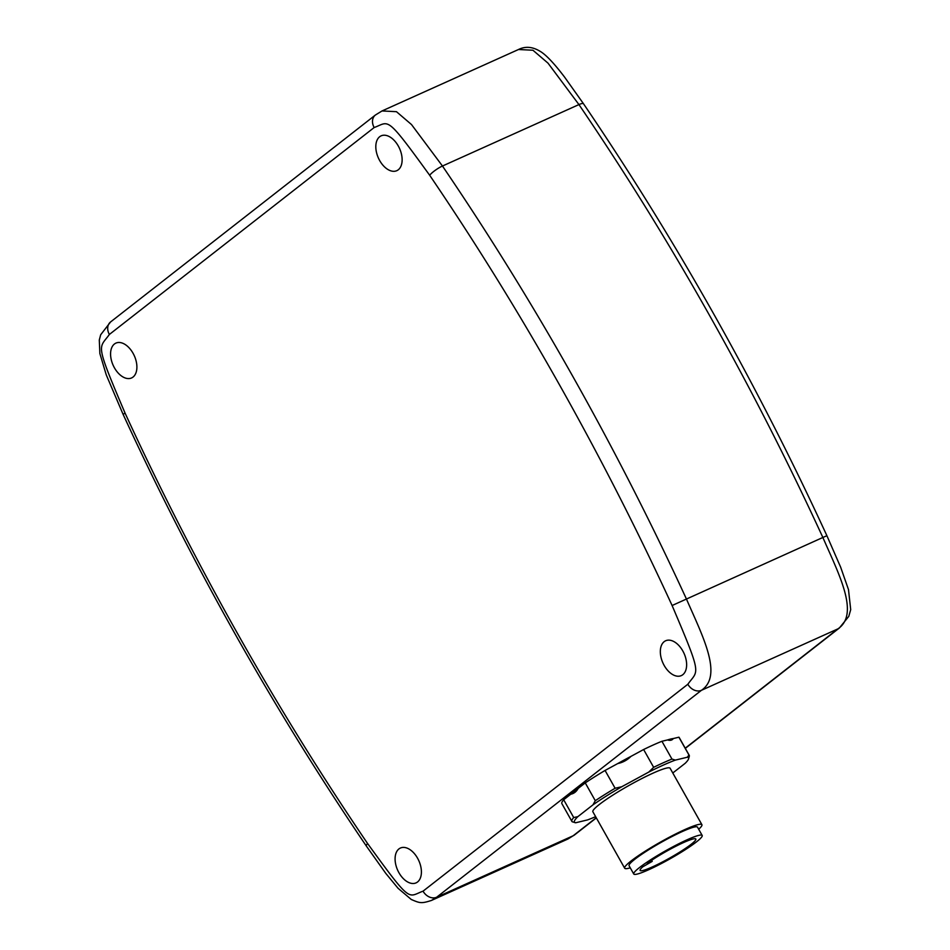 <?xml version="1.0" encoding="UTF-8"?>
<svg xmlns="http://www.w3.org/2000/svg" width="950" height="950" viewBox="0 0 950 950"><rect width="100%" height="100%" fill="white"/><g stroke="black" fill="none" stroke-linecap="round" stroke-linejoin="round"><path stroke-width="1.43" d="M379.656 136.741A19.095 11.602 -114.2 0 0 379.003 159.291A19.095 11.602 -114.2 0 0 396.803 170.679A19.095 11.602 -114.2 0 0 398.276 169.789A19.095 11.602 -114.2 0 0 398.941 147.226A19.095 11.602 -114.2 0 0 381.128 135.85A19.095 11.602 -114.2 0 0 379.656 136.741M664.169 641.666A19.095 11.602 -114.2 0 0 663.516 664.216A19.095 11.602 -114.2 0 0 681.316 675.604A19.095 11.602 -114.2 0 0 682.789 674.714A19.095 11.602 -114.2 0 0 683.442 652.151A19.095 11.602 -114.2 0 0 665.641 640.775A19.095 11.602 -114.2 0 0 664.169 641.666M114.427 344.007A19.095 11.602 -114.2 0 0 113.763 366.558A19.095 11.602 -114.2 0 0 131.575 377.946A19.095 11.602 -114.2 0 0 133.048 377.055A19.095 11.602 -114.2 0 0 133.701 354.492A19.095 11.602 -114.2 0 0 115.888 343.116A19.095 11.602 -114.2 0 0 114.427 344.007M398.929 848.932A19.095 11.602 -114.2 0 0 398.276 871.482A19.095 11.602 -114.2 0 0 416.076 882.871A19.095 11.602 -114.2 0 0 417.549 881.98A19.095 11.602 -114.2 0 0 418.214 859.418A19.095 11.602 -114.2 0 0 400.401 848.041A19.095 11.602 -114.2 0 0 398.929 848.932M617.726 763.574C622.867 762.47 627.273 760.071 630.954 756.39A64.042 7.493 150.6 0 0 617.726 763.574L605.067 770.45A67.331 7.873 150.6 0 0 585.259 782.895L595.282 800.696A67.331 7.873 150.6 0 1 615.101 788.251L621.751 786.742A65.467 7.659 150.6 0 0 592.99 804.828L595.282 800.696M563.683 799.746L573.717 817.546A67.331 7.873 150.6 0 0 571.912 821.441L561.878 803.641A67.331 7.873 150.6 0 1 563.683 799.746L570.772 794.212A64.042 7.493 -29.4 0 1 578.17 788.429L585.259 782.895M672.778 772.991L685.128 763.349A65.467 7.659 150.6 0 0 688.56 758.872L689.284 756.366A67.331 7.873 150.6 0 0 689.237 755.333L679.203 737.521A67.331 7.873 150.6 0 0 678.906 737.2L688.94 755.001L687.325 757.233L675.391 760.095A65.467 7.659 150.6 0 0 648.814 772.053L653.648 767.315A67.331 7.873 -29.4 0 1 671.959 759.074L675.391 760.095M673.336 738.542A64.042 7.493 150.6 0 0 667.506 739.943C670.166 740.762 672.113 740.299 673.336 738.542L678.906 737.2M630.954 756.39L643.625 749.514A67.331 7.873 150.6 0 1 661.924 741.273L667.506 739.943M605.067 770.45L615.101 788.251M643.625 749.514L653.648 767.315M648.814 772.053L621.751 786.742M661.924 741.273L671.959 759.074M595.638 816.668A65.467 7.659 150.6 0 1 587.575 819.909L575.653 822.771L572.209 821.762A67.331 7.873 150.6 0 1 571.912 821.441M578.17 788.429C576.424 791.647 573.966 793.571 570.772 794.212M573.717 817.546L577.849 816.656L592.99 804.828M577.849 816.656A65.467 7.659 150.6 0 0 575.296 822.7A65.467 7.659 150.6 0 0 575.653 822.771M688.56 758.872A65.467 7.659 150.6 0 0 687.325 757.233M698.689 829.255A44.329 5.189 150.6 0 0 701.908 824.683L670.106 768.241A44.329 5.189 150.6 0 0 653.089 773.122A44.329 5.189 150.6 0 0 612.18 795.542A44.329 5.189 150.6 0 0 592.871 811.763L624.672 868.205A44.329 5.189 150.6 0 0 630.254 867.825M701.908 824.683A44.329 5.189 150.6 0 0 684.891 829.564A44.329 5.189 150.6 0 0 643.981 851.984A44.329 5.189 150.6 0 0 624.672 868.205M702.181 835.454L697.514 827.165A39.282 4.596 150.6 0 0 672.208 836.428A39.282 4.596 150.6 0 0 634.837 859.263A39.282 4.596 -29.4 0 0 629.078 865.735L633.745 874.012A39.282 4.596 150.6 0 0 659.039 864.749A39.282 4.596 150.6 0 0 696.421 841.926A39.282 4.596 150.6 0 0 702.181 835.454A39.282 4.596 150.6 0 0 676.887 844.716A39.282 4.596 150.6 0 0 639.504 867.54A39.282 4.596 150.6 0 0 633.745 874.012M647.211 863.348A31.979 3.741 -29.4 0 1 677.101 845.631A31.979 3.741 -29.4 0 1 695.828 839.028A31.979 3.741 -29.4 0 1 669.797 857.992A31.979 3.741 -29.4 0 1 640.098 870.438A31.979 3.741 -29.4 0 1 642.829 866.768L652.222 861.377L647.211 863.348M687.847 684.249C698.286 669.524 702.857 677.73 672.101 605.518A1859.186 1128.992 -114.2 0 0 429.649 175.227C385.106 113.81 389.702 121.921 374.157 127.538L109.369 334.459C98.919 349.196 94.359 340.991 125.103 413.202A1859.186 1128.992 -114.2 0 0 367.567 843.493C412.098 904.911 407.514 896.8 423.047 891.171L687.847 684.249A11.222 8.823 52 0 0 701.444 690.306C723.342 675.533 702.477 635.835 686.387 598.916A1870.407 1135.808 -114.2 0 0 442.463 166.024L411.528 124.581L396.459 111.684L382.019 110.948L375.381 115.045L110.58 321.955A11.222 8.823 -128 0 1 110.592 321.955M672.101 605.518L822.866 537.474C838.969 574.394 859.821 614.08 837.936 628.864L701.444 690.306L436.656 897.227L431.454 900.446C421.135 903.759 419.864 903.141 411.303 899.496L398.074 888.297L385.795 873.394L366.415 846.141A11.222 2.482 145.8 0 1 367.567 843.493M429.649 175.227A11.222 2.482 -34.2 0 1 442.463 166.024L578.942 104.583A1870.407 1135.808 65.8 0 1 822.866 537.474L826.904 535.717L840.667 567.245L848.492 589.617L850.701 609.639L848.778 616.384L839.373 627.998A11.222 8.823 -128 0 1 837.936 628.864L685.223 748.196M374.157 127.538A11.222 8.823 -128 0 1 375.381 115.045M109.369 334.459A11.222 8.823 -128 0 1 110.58 321.955L100.676 334.768L99.299 340.005L99.869 353.566L106.281 374.941L123.049 414.236C193.266 566.699 274.396 710.671 366.415 846.141M125.103 413.202L123.049 414.236M423.047 891.171A11.222 8.823 52 0 0 436.656 897.227L573.135 835.774L567.934 839.004L431.454 900.446M596.232 817.736L573.135 835.774A11.222 8.823 -128 0 0 574.572 834.908L567.934 839.004M382.019 110.948L518.498 49.507L532.938 50.231L548.008 63.139L578.942 104.583A11.222 2.482 145.8 0 1 583.538 103.811C675.557 239.281 756.687 383.254 826.904 535.717M650.501 861.876L650.168 861.282M839.373 627.998L685.318 748.374M596.327 817.914L574.572 834.908M518.498 49.507C525.314 46.134 532.439 46.693 539.897 51.181C545.775 54.518 554.016 63.187 564.644 77.199L583.538 103.811M575.296 822.7L574.56 822.498M651.617 860.308L652.222 861.377"/></g></svg>
